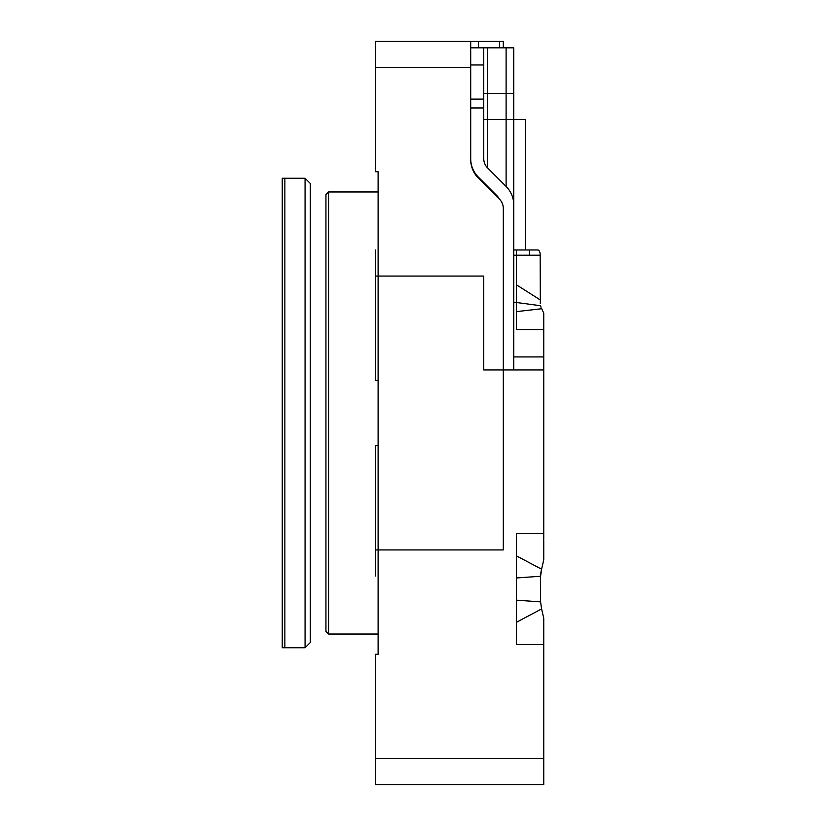 <?xml version="1.0" encoding="UTF-8"?>
<svg xmlns="http://www.w3.org/2000/svg" width="826" height="826" viewBox="0 0 826 826"><rect width="100%" height="100%" fill="white"/><g stroke="black" fill="none" stroke-linecap="round" stroke-linejoin="round"><path stroke-width="1.24" d="M284.856 178.24L284.856 647.76L305.073 647.76L305.073 178.24L282.255 178.24L282.255 647.76L284.856 647.76M305.073 178.24L310.297 183.455L310.297 642.545L305.073 647.76M543.745 635.235L543.745 618.313L541.598 608.938L543.745 618.313L543.745 644.497L516.364 644.497L516.364 533.637L543.745 533.637L543.745 369.965L483.757 369.965L483.757 276.06L375.5 276.06L375.5 380.394L378.112 380.394L378.112 654.275L375.5 654.275L375.5 758.619L543.745 758.619L543.745 643.165M513.751 356.915L543.745 356.915L543.745 313.157L541.732 308.728L543.745 313.157L543.745 323.441M543.745 356.915L543.745 369.965M543.745 559.822L541.598 569.207L543.745 559.822L543.745 539.708M537.974 249.979L513.751 249.979M540.328 303.483L540.163 255.193C540.235 252.374 539.523 250.639 538.036 249.979C539.523 250.639 540.235 252.374 540.163 255.193L516.364 255.193L516.364 329.533L543.745 329.533M513.751 255.193L516.364 255.193L516.364 249.979M543.745 758.619L543.745 784.7L375.5 784.7L375.5 758.619M328.552 400.62L328.552 634.048L325.94 631.446L325.94 403.233M375.5 276.06L375.5 249.979M541.598 608.938L540.576 601.886L541.598 608.938L516.364 622.329M541.536 569.341L540.689 573.543M543.745 538.655L543.745 535.589M543.745 534.752L543.745 533.637M541.009 307.231L540.617 305.734L513.751 302.14M540.163 299.869L516.364 284.753M541.732 308.728L516.364 311.629M516.364 600.151L540.576 601.886L540.576 576.249L541.598 569.207L516.364 555.815M540.576 576.249L516.364 577.983M483.757 119.553L525.491 119.553L525.491 249.979M529.404 255.193L529.404 249.979M325.94 422.767L325.94 194.554L328.552 191.952L328.552 425.38M375.5 171.725L378.112 171.725L378.112 445.606L375.5 445.606L375.5 549.94L503.313 549.94L503.313 208.42A13.04 13.04 0 0 0 499.493 199.2L478.347 178.055A26.081 26.081 0 0 1 470.706 159.614L470.706 67.381L375.5 67.381L375.5 171.725M375.5 67.381L375.5 41.3L503.313 41.3L503.313 47.825M375.5 576.021L375.5 549.94M470.706 41.3L470.706 67.381M513.751 47.825L513.751 204.879A26.081 26.081 0 0 0 506.111 186.439L487.577 167.905A13.04 13.04 0 0 1 483.757 158.675L483.757 47.825L513.751 47.825M513.751 369.965L513.751 204.879M513.751 109.713L513.751 101.691M513.751 119.553L513.751 112.119M470.706 158.675A26.081 26.081 0 0 0 478.347 177.125L496.891 195.659A13.04 13.04 0 0 1 499.317 199.025M478.347 41.3L478.347 47.825L470.706 47.825L483.757 47.825M499.493 47.825L499.493 41.3M470.706 107.999L483.757 107.999M470.706 64.965L483.757 64.965M506.111 186.439L506.111 93.472L487.577 93.472L487.577 167.905M513.751 93.472L506.111 93.472L506.111 47.825M487.577 47.825L487.577 93.472L483.757 93.472M378.112 634.048L328.552 634.048M378.112 191.952L328.552 191.952M470.706 99.12L483.757 99.12"/></g></svg>
